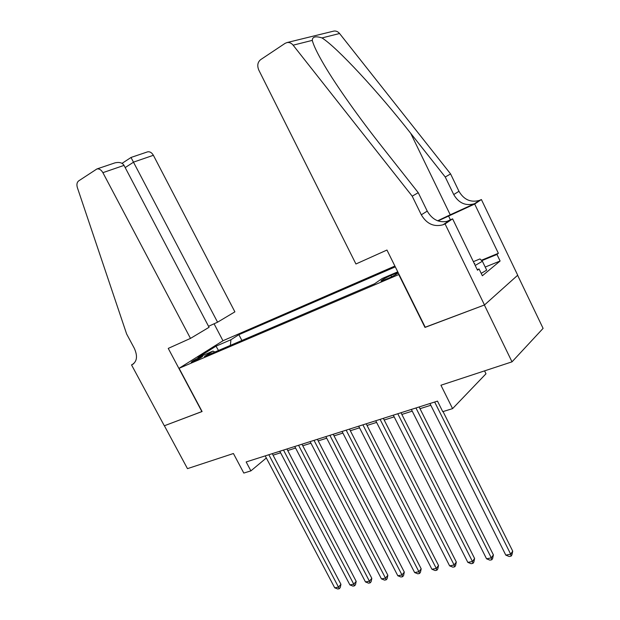 <?xml version="1.0" encoding="UTF-8"?>
<svg xmlns="http://www.w3.org/2000/svg" width="620" height="620" viewBox="0 0 620 620"><rect width="100%" height="100%" fill="white"/><g stroke="black" fill="none" stroke-linecap="round" stroke-linejoin="round"><path stroke-width="0.93" d="M193.029 361.716C198.857 358.965 202.104 357.097 202.771 356.105L200.927 356.733C195.137 359.468 191.898 361.328 191.224 362.328L193.029 361.716M394.901 266.05L223.154 340.651L179.087 368.296L399.055 274.435M517.622 275.288L543.097 328.375L512.011 361.84L440.936 385.229L452.577 408.627L485.987 373.783L484.561 370.876M179.087 368.296L202.097 411.533L164.385 425.762L187.472 468.643L233.422 453.514L243.807 473.068L250.891 470.875L266.329 457.986M425.227 327.221L484.375 305.009L512.011 361.84M452.577 408.627L442.75 411.657L437.495 401.125L246.163 461.946L250.891 470.875M398.102 272.505L390.933 275.358C384.408 278.388 381.106 280.31 381.029 281.139L388.353 278.295C392.995 276.21 396.312 274.412 398.296 272.893M214.884 352.021L212.962 351.083L204.399 356.5L374.55 283.797L382.222 278.496L397.761 271.824M212.962 351.083L197.958 357.515L216.008 346.169L230.904 339.737L238.878 334.692L395.304 266.863M424.979 327.422L398.792 274.621M273.063 455.173L280.612 452.786M287.726 450.531L295.585 448.051M302.769 445.772L310.938 443.192M318.207 440.89L326.709 438.2M334.048 435.875L342.899 433.078M350.323 430.729L359.522 427.823M367.032 425.444L376.611 422.414M384.199 420.011L394.173 416.857M401.853 414.431L412.238 411.145M419.996 408.689L430.815 405.271M241.893 340.481L238.878 334.692M230.904 339.737L230.4 345.394M216.008 346.169L218.496 350.478M434.667 402.024L510.686 554.179L505.796 555.117L429.939 403.527M443.052 411.564L512.717 551.141L510.686 554.179L511.113 556.109L509.152 556.481L505.796 555.117M512.717 551.141L511.918 554.892L511.113 556.109M474.509 264.004L474.052 263.074M473.37 261.656L479.965 258.928L482.391 261.26L486.692 270.142L481.197 273.366M482.391 261.26L475.207 265.438M355.934 263.988L258.78 70.044C257.013 65.681 257.61 62.225 260.594 59.683L285.091 43.353L287.068 42.547C289.362 42.206 291.385 43.09 293.128 45.182L412.207 196.183L421.313 214.807C426.645 223.882 433.899 227.199 443.06 224.773L445.059 223.905L484.483 304.97L425.274 327.313L386.958 250.038L355.934 263.988M333.265 31.225L333.816 31.085C336.009 30.76 337.931 31.566 339.566 33.511L450.585 173.918L445.245 177.018L410.735 133.346C378.099 91.628 336.823 47.151 321.997 37.928C315.588 35.898 312.356 36.704 312.294 40.37C313.488 45.306 317.494 53.591 324.322 65.224C336.854 86.529 359.925 118.854 381.982 146.708L418.244 192.68L427.234 211.11C432.512 220.085 439.696 223.363 448.787 220.937L443.897 224.432M418.244 192.68L412.207 196.183M450.585 173.918L458.963 191.293C463.907 199.749 470.743 202.779 479.477 200.384L481.391 199.539L517.708 275.21L484.483 304.97M410.735 133.346L450.236 214.799L474.416 203.771C465.62 206.173 458.722 203.104 453.732 194.564L445.245 177.018M481.368 260.284L498.371 253.293L496.953 254.448L481.779 260.679M477.261 269.685L479.058 268.956L482.36 275.76L500.107 261.012L496.953 254.448M479.058 268.956L477.516 270.212L452.608 218.845L445.059 223.905M481.391 199.539L474.68 204.042L438.007 220.929M498.371 253.293L474.68 204.042M450.236 214.799L437.643 220.797M448.647 221.03L449.624 220.588M446.516 221.588L452.608 218.845M474.819 263.531L474.37 263.717M500.107 261.012L485.196 267.057M208.537 326.298L217.574 322.199L234.887 311.852L153.38 155.287L133.711 162.06L125.186 167.586M217.574 322.199L131.014 157.48L122.039 163.362M201.895 411.61L168.245 348.394L190.48 338.396L102.889 172.662C101.223 169.833 99.231 168.594 96.929 168.95L78.663 180.893C76.919 182.311 76.485 184.551 77.368 187.62L126.635 334.002L134.284 348.246C137.787 356.043 137.097 361.491 132.215 364.599L131.533 364.909L164.316 425.785L202.074 411.486M131.533 364.909L133.835 363.553M222.975 340.767L214.071 323.787M190.48 338.396L209.064 327.29L124.031 165.385L102.889 172.662M147.173 152.001L147.661 151.83C149.916 151.474 151.823 152.629 153.38 155.287M114.026 163.184L114.987 162.858C119.381 161.89 122.396 162.734 124.031 165.385M415.966 407.968L491.311 557.884L486.553 558.798L411.37 409.433M419.128 406.96L493.396 554.877L491.311 557.884L491.776 559.783L489.87 560.139L486.553 558.798M493.396 554.877L492.613 558.573L491.776 559.783M397.784 413.749L472.463 561.488L467.837 562.379L393.32 415.168M400.993 412.726L474.602 558.504L472.463 561.488L472.975 563.347L471.123 563.696L467.837 562.379M474.602 558.504L473.827 562.146L472.975 563.347M380.106 419.368L454.127 564.998L449.624 565.859L375.759 420.748M383.346 418.337L456.32 562.03L454.127 564.998L454.685 566.82L452.879 567.161L449.624 565.859M456.32 562.03L455.553 565.634L454.685 566.82M362.909 424.832L436.286 568.408L431.9 569.245L358.685 426.18M366.188 423.793L438.518 565.471L436.286 568.408L436.875 570.198L435.124 570.532L431.9 569.245M438.518 565.471L437.767 569.021L436.875 570.198M346.177 430.156L418.911 571.725L414.64 572.547L342.062 431.458M349.486 429.102L421.189 568.819L418.911 571.725L419.539 573.485L417.826 573.81L414.64 572.547M421.189 568.819L420.445 572.314L419.539 573.485M329.887 435.333L401.985 574.965L397.823 575.763L325.88 436.604M333.219 434.271L404.302 572.074L401.985 574.965L402.651 576.693L400.985 577.003L397.823 575.763M404.302 572.074L403.574 575.531L402.651 576.693M314.022 440.371L385.501 578.119L381.447 578.894L310.124 441.611M317.386 439.301L387.856 575.251L385.501 578.119L386.198 579.808L384.571 580.119L381.447 578.894M387.856 575.251L387.136 578.662L386.198 579.808M298.569 445.284L369.427 581.188L365.474 581.94L294.771 446.493M301.956 444.207L371.822 578.344L369.427 581.188L370.156 582.854L368.575 583.157L365.474 581.94M371.822 578.344L371.117 581.715L370.156 582.854M283.51 450.074L353.764 584.179L349.913 584.916L279.806 451.252M286.921 448.989L356.19 581.366L353.764 584.179L354.524 585.822L352.981 586.117L349.913 584.916M356.19 581.366L355.493 584.691L354.524 585.822M268.84 454.739L338.489 587.101L334.722 587.822L265.221 455.886M272.257 453.646L340.938 584.311L338.489 587.101L339.272 588.713L337.768 589L334.722 587.822M340.938 584.311L340.248 587.597L339.272 588.713M395.622 274.66L395.087 273.583M391.638 276.768L390.933 275.358M427.234 211.11L421.313 214.807M453.732 194.564L458.963 191.293M339.566 33.511L321.997 37.928M312.294 40.37L293.128 45.182M475.222 203.438L480.283 200.043M450.414 219.837L448.524 215.931M133.416 363.894L132.215 364.599M474.416 203.771L479.477 200.384M448.787 220.937L443.06 224.773M333.816 31.085L287.068 42.547M96.929 168.95L114.987 162.858M130.983 157.465L147.661 151.83"/></g></svg>
